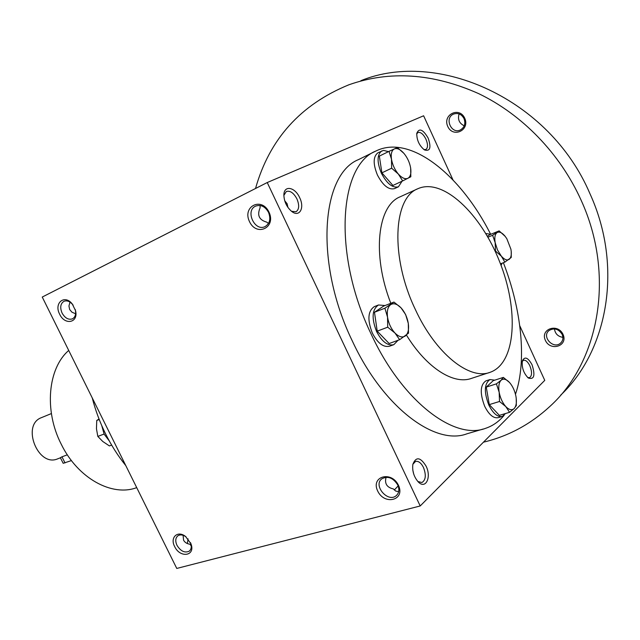 <?xml version="1.0" encoding="UTF-8"?>
<svg xmlns="http://www.w3.org/2000/svg" width="640" height="640" viewBox="0 0 640 640"><rect width="100%" height="100%" fill="white"/><g stroke="black" fill="none" stroke-linecap="round" stroke-linejoin="round"><path stroke-width="0.96" d="M73.144 305.184L72.688 304.584C69.816 301.304 66.904 300.208 63.96 301.304C60.432 303.616 59.808 307.536 62.08 313.072C65.04 318.168 68.512 320.088 72.472 318.84C75.184 317.272 76.152 314.36 75.368 310.104L75.184 309.4M70.008 302.128L68.944 305.992L69.648 309.52L71.976 312.208L75.608 313.768M416.704 133.968L417.952 132.496C420.64 131.848 423.296 134.064 425.928 139.152C428.048 144.4 428.024 147.856 425.848 149.528L423.952 149.592M428.152 138.088C431.4 147.64 430.168 151.592 424.464 149.928C419.28 145.68 416.712 140.144 416.768 133.336C419.176 127.736 422.976 129.32 428.152 138.088M268.464 223.464L266.784 222.16C259.16 220 256.92 215.272 260.056 207.976L260.16 205.512M283.872 195.368L286.344 191.488C290.144 190.416 293.68 192.904 296.952 198.952C299.496 205.216 299.192 209.48 296.04 211.736L291.504 211.28M299.656 197.664C304.904 208.048 299.408 217.76 291.632 211.376C286.752 207.104 284.168 201.712 283.88 195.192C283.744 184.936 294.944 186.88 299.656 197.664M188.08 538.864L187.352 543.544M522.256 361.408L523.52 360.288C525.696 359.872 527.808 361.712 529.856 365.816C532.2 371.896 532.088 375.856 529.536 377.688L527.728 377.544M532.024 364.712C535.424 375.44 534.184 379.872 528.296 378.008C523.592 373.248 521.616 367.536 522.376 360.88C524.712 356.16 527.92 357.44 532.024 364.712M398.144 485.928L394.28 490.016M398.664 491.584L395.768 491.096L393.368 488.928C386.84 487.448 384.416 483.552 386.088 477.248M412.872 464.264C416 456.448 420.408 457.064 426.08 466.128C431.744 477.264 425.624 489.856 418.184 481.84C413.856 476.776 412.088 470.92 412.872 464.264L415.536 461.416C418.456 460.84 421.096 462.856 423.472 467.464C426.32 475.04 425.8 480.056 421.928 482.528L417.872 481.512M412.768 469.872L413.776 474.256M183.088 535.296L183.568 540.152C184.744 542.4 186.88 543.768 189.968 544.24L191.16 545.024M284.696 200.72L287.136 203.736L287.92 207.408M483.2 429.032L467.072 433.76C435.288 446.032 383.104 407.448 352.376 341.104C314.432 263.144 321.064 174.328 358.624 159.552L375.88 151.032C338.768 165.52 332.864 255.048 371.136 334.04C402.16 401.256 454.208 440.528 485.552 428.336C492.728 425.92 498.904 421.608 504.088 415.384M267.232 182.536L420.2 505.968L176.768 568.44L42.248 297.048L267.232 182.536L423.616 115.776L452.992 179.936M519.744 325.712L544.76 380.36L420.2 505.968M174.632 546.504C180.064 558.496 195.808 556.04 190.944 543.76L185.576 536.488C177.664 530.064 169.752 537.472 174.632 546.504M398.464 485.312C405.544 500.192 384.472 505.672 377.68 490.992C370.528 476.392 391.432 470.4 398.464 485.312M59.664 314.224C64.84 325.688 78.696 322.776 75.536 310.68L72.336 304.088C64.68 293.944 53.616 303.032 59.664 314.224M268.984 212.12C276.384 227.672 256.6 237 249.496 221.624C242.032 206.4 261.624 196.52 268.984 212.12M515.48 394.272C526.992 360.768 521.536 309.448 503.384 262.72M490.624 234.232C460.688 174.768 410.184 133.92 375.88 151.032M406.456 335.104C426.76 368.256 454.024 385.168 471.8 378.272L489.192 372.592M417.84 188.728C393.184 197.92 390.28 257.256 415.208 309.192C435.528 353.688 469.768 380.72 490.408 372.2C516.128 362.824 518.952 309.928 499.696 261.872C480.872 213.632 442.8 177.416 417.84 188.728L400.048 196.848C377.512 205.72 371.848 254.848 390.816 303.296M68.72 350.456C47.968 368.208 43.872 410.552 61.256 444.248C77.864 478.408 112.152 496.968 136.68 487.64L136.712 487.624M92.24 397.912C95.44 410.368 99.904 422.384 105.632 433.968C111.384 445.528 118.112 456.072 125.8 465.616M191.264 546.032L189.968 544.24M268.536 212.368C270.968 218.816 269.84 223.544 265.16 226.536C254.792 232.08 244.808 210.504 255.72 206.08C260.904 204.416 265.176 206.512 268.536 212.368M397.704 484.88C399.576 489.328 399.12 492.896 396.32 495.592C388.096 503.168 372.8 485.488 381.792 478.84C387.776 475.704 393.088 477.72 397.704 484.88M186.064 536.872C182.936 534.704 180.208 534.344 177.872 535.8C175.424 537.936 175.12 541.112 176.968 545.312C180.68 551.24 184.76 553.2 189.216 551.184C191.336 549.392 191.808 546.664 190.624 543.008L190.488 542.656M255.528 188.488C269.44 139.152 300.552 104.584 348.872 84.792C389.792 70.376 433.056 73.328 478.68 93.64C522.16 114.528 560.104 153.592 581.048 200.064C615.568 275.216 599.144 361.816 550.064 406.272C530.624 424.256 508.416 436.232 483.456 442.184M563.048 334.432C568.344 345.984 550.44 351.8 545.368 340.344C540.016 328.968 557.824 322.84 563.048 334.432M464.736 118.216C470.224 130.168 453.032 138.352 447.776 126.472C442.24 114.712 459.328 106.2 464.736 118.216M360.88 80.688C437.688 49.28 549.616 98.864 589.92 193.624C623.288 266.456 607.928 350.64 560.712 395.12M464.024 118.584C465.76 123.592 464.56 127.368 460.432 129.912C451.36 134.664 444.048 117.952 453.536 114.096C458 112.616 461.488 114.112 464.024 118.584M464.232 125.8C459.232 123.352 457.52 119.392 459.096 113.92M562.152 334.384C563.52 337.84 562.992 340.744 560.56 343.104C553.384 349.808 541.232 336.512 549.048 330.528C554.208 327.592 558.584 328.88 562.152 334.384M562.904 337.36C557.96 336.552 555.144 333.736 554.456 328.912M516.224 398.232L516.328 405.536L514.176 408.544L509.56 412.32L499.352 415.368L489.288 404.616L486.264 387.096L493.28 380.632L503.352 377.4L509.496 382.456C506.256 379.064 503.456 378.32 501.104 380.232C498.92 382.528 498.28 386.544 499.168 392.272C500.304 398.072 502.504 402.832 505.768 406.552C509.08 409.92 511.88 410.584 514.176 408.544C516.288 406.144 516.888 402.128 515.968 396.496C514.84 390.824 512.688 386.144 509.496 382.456M486.152 380.8L485.912 380.872C480.16 384.848 479.752 393.336 484.704 406.328C489 414.784 493.504 418.56 498.224 417.648L502.056 416.512M494.752 380.16L489.984 379.568C484.248 383.536 483.864 392.04 488.824 405.064C493.128 413.544 497.632 417.336 502.336 416.424L505.512 413.528M509.56 412.32L505.768 406.552L499.512 401.48L499.168 392.272L496.416 383.864L501.104 380.232L503.352 377.4M489.288 404.616L499.512 401.48M486.264 387.096L496.416 383.864M487.408 236.296L489.752 234.72L499.136 230.88L505.272 236.464M500.472 263.856L504.888 262.136L501.328 256.16C504.424 259.648 507.048 260.704 509.208 259.336C511.2 257.632 511.768 254.256 510.92 249.232L506.816 238.68L504.88 235.976C501.84 232.48 499.216 231.36 497.016 232.616C494.96 234.224 494.352 237.584 495.176 242.688L497.496 249.968L501.328 256.16L495.488 251.04L495.176 242.688L492.624 235.288L499.136 230.88M511.224 251.328L511.248 257.44L504.888 262.136M501.072 265.432L502.104 263.216M490.752 234.312L485.752 233.488M487.92 237.208L492.624 235.288M389.016 151.376L379.336 156.112L381.904 172.848L392.92 185.464L402.664 180.92L398.328 174.032L391.64 168.192L391.48 159.208L389.016 151.376L397.36 147.568L403.92 153.368C400.36 149.352 397.176 147.856 394.36 148.896C391.712 150.336 390.752 153.768 391.48 159.208C392.472 164.776 394.76 169.72 398.328 174.032C401.968 178.048 405.168 179.472 407.928 178.296C410.488 176.744 411.4 173.288 410.64 167.936C409.648 162.488 407.408 157.632 403.92 153.368M410.64 167.936L410.832 176.768L402.664 180.92M388.472 151.64L383.544 150.384L377.984 152.776C373.112 156.44 372.92 163.848 377.408 174.992C382.984 185.56 388.696 190.104 394.528 188.616L398.448 186.8L402.064 181.2M381.864 150.864C377.016 154.528 376.84 161.944 381.336 173.12C386.92 183.72 392.624 188.28 398.448 186.8M381.904 172.848L391.64 168.192M393.96 302.064L401.04 307.848L405.624 314.536L408.288 323.368C407.224 317.256 404.808 312.08 401.04 307.848C397.192 303.92 393.744 302.848 390.688 304.632C387.816 306.84 386.768 311.024 387.544 317.192C388.616 323.464 391.08 328.736 394.952 333.008C398.888 336.92 402.352 337.904 405.344 335.96C408.12 333.624 409.104 329.424 408.288 323.368L408.496 333.176L399.648 339.696L394.952 333.008L387.712 327.192L387.544 317.192L384.896 308.2L393.96 302.064L383.608 306.112L374.472 312.256L377.216 331.152L389.152 343.536L399.648 339.696M374.488 306.552L374.312 306.624C367.848 311.048 367.208 319.896 372.376 333.168C377.72 343.288 383.464 347.632 389.608 346.192L393.592 344.736M385.056 305.544L378.488 304.976C372.048 309.4 371.416 318.272 376.608 331.576C381.96 341.728 387.696 346.088 393.832 344.656L398.016 340.296M377.216 331.152L387.712 327.192M374.472 312.256L384.896 308.2M109.256 440.888L104.152 434.184L101.76 425.648M99.224 419.512L96.752 420.472L99.016 418.992M96.752 420.472L96.456 428.744L97.816 436.416L102.784 441.488L109.376 445.912L111.64 445.088M104.088 434.048L97.816 436.416M71.432 460.584L63.176 463.304L60.368 457.704L61.968 456.816L65.024 462.92M67.344 454.816L61.968 456.816M60.424 457.816L57.776 458.8C38 467.72 21.048 424.848 41.488 417.624L41.672 417.552M72.688 304.584L72.336 304.088M75.368 310.104L75.536 310.68M185.984 536.808L185.576 536.488M190.624 543.008L190.944 543.76M396.936 495L396.32 495.592M561.104 342.576L560.56 343.104M489.984 379.568L485.912 380.872M378.488 304.976L374.312 306.624M41.488 417.624L51.392 413.568"/></g></svg>
